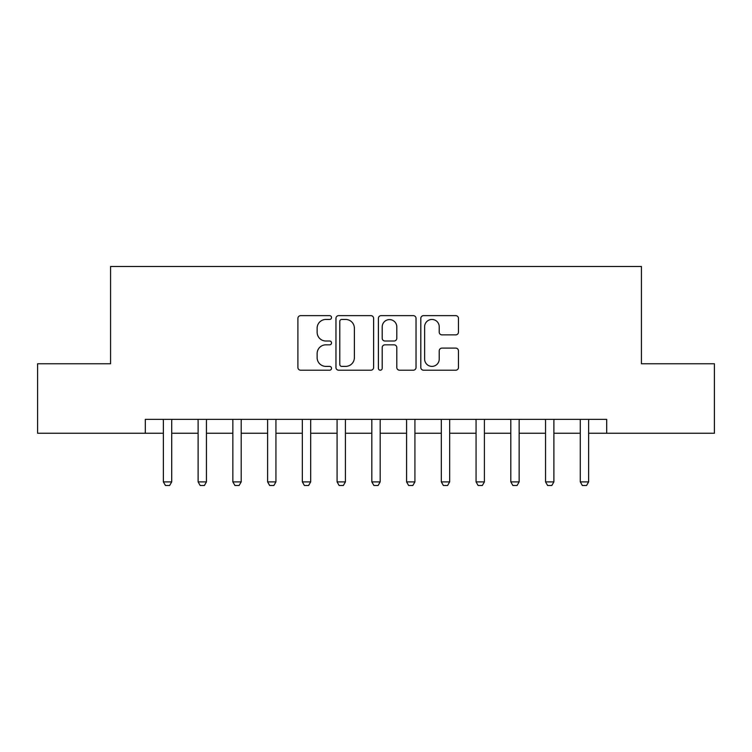 <?xml version="1.0" encoding="UTF-8"?>
<svg xmlns="http://www.w3.org/2000/svg" width="752" height="752" viewBox="0 0 752 752"><rect width="100%" height="100%" fill="white"/><g stroke="black" fill="none" stroke-linecap="round" stroke-linejoin="round"><path stroke-width="1.13" d="M331.529 317.551A1.908 1.908 0 0 0 329.62 315.643L300.631 315.643A2.726 2.726 0 0 0 297.905 318.369L297.905 367.474A2.726 2.726 0 0 0 300.631 370.21L329.62 370.21A1.908 1.908 0 0 0 331.529 368.301A1.908 1.908 0 0 0 329.62 366.384L325.87 366.384A8.733 8.733 0 0 1 317.137 357.661L317.137 353.562A8.733 8.733 0 0 1 325.87 344.83L329.62 344.83A1.908 1.908 0 0 0 331.529 342.921A1.908 1.908 0 0 0 329.62 341.013L325.87 341.013A8.733 8.733 0 0 1 317.137 332.281L317.137 328.192A8.733 8.733 0 0 1 325.87 319.459L329.62 319.459A1.908 1.908 0 0 0 331.529 317.551M455.731 334.875A2.726 2.726 0 0 0 458.457 332.149L458.457 318.369A2.726 2.726 0 0 0 455.731 315.643L423.536 315.643A2.726 2.726 0 0 0 420.81 318.369L420.81 367.474A2.726 2.726 0 0 0 423.536 370.21L455.731 370.21A2.726 2.726 0 0 0 458.457 367.474L458.457 350.836A2.726 2.726 0 0 0 455.731 348.11L441.95 348.11A2.726 2.726 0 0 0 439.224 350.836L439.224 359.089A7.294 7.294 0 0 1 431.93 366.384A7.294 7.294 0 0 1 424.626 359.089L424.626 326.763A7.294 7.294 0 0 1 431.93 319.459A7.294 7.294 0 0 1 439.224 326.763L439.224 332.149A2.726 2.726 0 0 0 441.95 334.875L455.731 334.875M145.305 433.255L37.6 433.255L37.6 363.771L110.563 363.771L110.563 266.49L641.437 266.49L641.437 363.771L714.4 363.771L714.4 433.255L606.695 433.255L606.695 419.362L145.305 419.362L145.305 433.255L163.372 433.255M373.612 318.369A2.726 2.726 0 0 0 370.886 315.643L338.691 315.643A2.726 2.726 0 0 0 335.965 318.369L335.965 367.474A2.726 2.726 0 0 0 338.691 370.21L370.886 370.21A2.726 2.726 0 0 0 373.612 367.474L373.612 318.369M381.114 315.643L413.309 315.643A2.726 2.726 0 0 1 416.035 318.369L416.035 367.474A2.726 2.726 0 0 1 413.309 370.21L399.528 370.21A2.726 2.726 0 0 1 396.802 367.474L396.802 347.565A2.726 2.726 0 0 0 394.076 344.83L384.939 344.83A2.726 2.726 0 0 0 382.204 347.565L382.204 368.301A1.908 1.908 0 0 1 380.296 370.21A1.908 1.908 0 0 1 378.388 368.301L378.388 318.369A2.726 2.726 0 0 1 381.114 315.643M171.71 433.255L198.114 433.255M206.452 433.255L232.857 433.255M241.195 433.255L267.599 433.255M275.937 433.255L302.342 433.255M310.679 433.255L337.084 433.255M345.422 433.255L371.826 433.255M380.174 433.255L406.578 433.255M414.916 433.255L441.321 433.255M449.658 433.255L476.063 433.255M484.401 433.255L510.805 433.255M519.143 433.255L545.548 433.255M553.886 433.255L580.29 433.255M588.628 433.255L606.695 433.255M341.69 319.459A1.908 1.908 0 0 0 339.782 321.367L339.782 364.476A1.908 1.908 0 0 0 341.69 366.384L345.647 366.384A8.733 8.733 0 0 0 354.38 357.661L354.38 328.192A8.733 8.733 0 0 0 345.647 319.459L341.69 319.459M396.802 326.894A7.294 7.294 0 0 0 389.508 319.6A7.294 7.294 0 0 0 382.204 326.894L382.204 338.287A2.726 2.726 0 0 0 384.939 341.013L394.076 341.013A2.726 2.726 0 0 0 396.802 338.287L396.802 326.894M172.011 419.362L171.841 419.907A2.782 2.782 0 0 0 171.71 420.753L171.71 481.9L169.623 485.51L165.459 485.51L163.372 481.9L163.372 420.753A2.782 2.782 0 0 0 163.24 419.907L163.062 419.362M163.372 481.9L171.71 481.9M206.753 419.362L206.584 419.907A2.782 2.782 0 0 0 206.452 420.753L206.452 481.9L204.365 485.51L200.201 485.51L198.114 481.9L198.114 420.753A2.782 2.782 0 0 0 197.983 419.907L197.814 419.362M198.114 481.9L206.452 481.9M241.505 419.362L241.326 419.907A2.782 2.782 0 0 0 241.195 420.753L241.195 481.9L239.108 485.51L234.944 485.51L232.857 481.9L232.857 420.753A2.782 2.782 0 0 0 232.725 419.907L232.556 419.362M232.857 481.9L241.195 481.9M276.247 419.362L276.069 419.907A2.782 2.782 0 0 0 275.937 420.753L275.937 481.9L273.85 485.51L269.686 485.51L267.599 481.9L267.599 420.753A2.782 2.782 0 0 0 267.468 419.907L267.298 419.362M267.599 481.9L275.937 481.9M310.99 419.362L310.811 419.907A2.782 2.782 0 0 0 310.679 420.753L310.679 481.9L308.602 485.51L304.428 485.51L302.342 481.9L302.342 420.753A2.782 2.782 0 0 0 302.21 419.907L302.041 419.362M302.342 481.9L310.679 481.9M345.732 419.362L345.553 419.907A2.782 2.782 0 0 0 345.422 420.753L345.422 481.9L343.344 485.51L339.171 485.51L337.084 481.9L337.084 420.753A2.782 2.782 0 0 0 336.952 419.907L336.783 419.362M337.084 481.9L345.422 481.9M380.474 419.362L380.296 419.907A2.782 2.782 0 0 0 380.174 420.753L380.174 481.9L378.087 485.51L373.913 485.51L371.826 481.9L371.826 420.753A2.782 2.782 0 0 0 371.704 419.907L371.526 419.362M371.826 481.9L380.174 481.9M415.217 419.362L415.048 419.907A2.782 2.782 0 0 0 414.916 420.753L414.916 481.9L412.829 485.51L408.656 485.51L406.578 481.9L406.578 420.753A2.782 2.782 0 0 0 406.447 419.907L406.268 419.362M406.578 481.9L414.916 481.9M449.959 419.362L449.79 419.907A2.782 2.782 0 0 0 449.658 420.753L449.658 481.9L447.572 485.51L443.398 485.51L441.321 481.9L441.321 420.753A2.782 2.782 0 0 0 441.189 419.907L441.01 419.362M441.321 481.9L449.658 481.9M484.702 419.362L484.532 419.907A2.782 2.782 0 0 0 484.401 420.753L484.401 481.9L482.314 485.51L478.15 485.51L476.063 481.9L476.063 420.753A2.782 2.782 0 0 0 475.931 419.907L475.753 419.362M476.063 481.9L484.401 481.9M519.444 419.362L519.275 419.907A2.782 2.782 0 0 0 519.143 420.753L519.143 481.9L517.056 485.51L512.892 485.51L510.805 481.9L510.805 420.753A2.782 2.782 0 0 0 510.674 419.907L510.495 419.362M510.805 481.9L519.143 481.9M554.186 419.362L554.017 419.907A2.782 2.782 0 0 0 553.886 420.753L553.886 481.9L551.799 485.51L547.635 485.51L545.548 481.9L545.548 420.753A2.782 2.782 0 0 0 545.416 419.907L545.247 419.362M545.548 481.9L553.886 481.9M588.938 419.362L588.76 419.907A2.782 2.782 0 0 0 588.628 420.753L588.628 481.9L586.541 485.51L582.377 485.51L580.29 481.9L580.29 420.753A2.782 2.782 0 0 0 580.159 419.907L579.989 419.362M580.29 481.9L588.628 481.9"/></g></svg>
